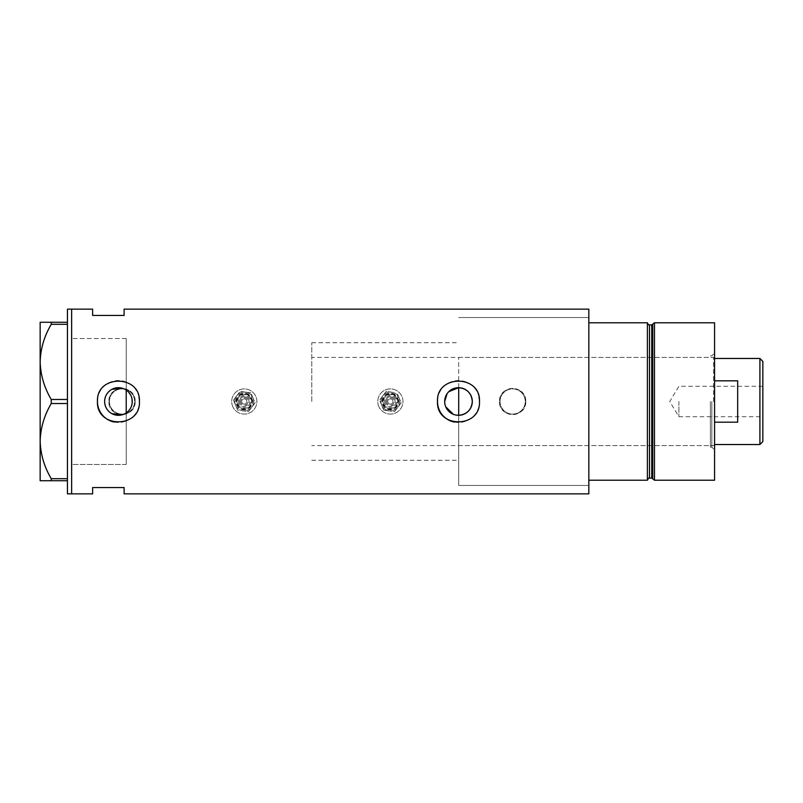 <?xml version="1.0" encoding="UTF-8"?>
<svg xmlns="http://www.w3.org/2000/svg" width="803" height="803" viewBox="0 0 803 803"><rect width="100%" height="100%" fill="white"/><g stroke="black" fill="none" stroke-linecap="round" stroke-linejoin="round"><path stroke-width="0.6" stroke-dasharray="4.01 3.01" d="M122.879 388.421L126.212 390.077L126.212 342.73L126.212 464.475L126.212 338.525L126.212 464.475L126.212 412.923L128.721 410.724M458.704 415.312L458.704 387.688M455.963 415.081L453.344 414.318M445.755 406.84L444.952 404.23M444.742 402.875L444.681 401.5M131.843 398.158L131.843 404.832M131.341 406.448L129.775 409.4M109.419 401.5A12.597 12.597 0 0 1 122.016 388.903A12.597 12.597 0 0 1 134.603 401.5A12.597 12.597 0 0 1 122.016 414.097A12.597 12.597 0 0 1 109.419 401.5A12.597 12.597 0 0 1 122.016 388.903A12.597 12.597 0 0 1 134.603 401.5A12.597 12.597 0 0 1 122.016 414.097A12.597 12.597 0 0 1 109.419 401.5M500.048 401.5A12.597 12.597 0 0 1 512.645 388.903A12.597 12.597 0 0 1 525.242 401.5A12.597 12.597 0 0 1 512.645 414.097A12.597 12.597 0 0 1 500.048 401.5A12.597 12.597 0 0 1 512.645 388.903A12.597 12.597 0 0 1 525.242 401.5A12.597 12.597 0 0 1 512.645 414.097A12.597 12.597 0 0 1 500.048 401.5M135.135 401.5C135.948 418.403 108.104 418.453 108.897 401.5C108.084 384.577 135.938 384.567 135.135 401.5A13.119 13.119 0 0 1 122.016 414.619A13.119 13.119 0 0 1 108.897 401.5A13.119 13.119 0 0 1 122.016 388.381A13.119 13.119 0 0 1 135.135 401.5M525.764 401.5C526.577 418.403 498.733 418.453 499.526 401.5C498.713 384.577 526.577 384.567 525.764 401.5A13.119 13.119 0 0 1 512.645 414.619A13.119 13.119 0 0 1 499.526 401.5A13.119 13.119 0 0 1 512.645 388.381A13.119 13.119 0 0 1 525.764 401.5M104.761 399.633L104.761 403.367M105.143 405.204L105.765 406.97M106.618 408.637L108.947 411.527M110.392 412.722L111.968 413.696M122.879 414.579L126.212 412.923M114.267 422.067A20.988 20.988 0 0 0 139.431 401.5M454.317 422.067A20.988 20.988 0 0 0 479.481 401.5M588.84 309.145L588.84 485.464L458.704 485.464L458.704 401.5L458.704 485.464L588.84 485.464L588.84 317.536L588.84 493.855M71.638 401.5L71.638 493.855L71.638 401.5M124.114 309.145L124.114 315.438L92.626 315.438L92.626 309.145M92.626 493.855L92.626 487.562L124.114 487.562L124.114 493.855M588.84 401.5L588.84 317.536L588.84 401.5L588.84 322.786L647.399 322.786L647.399 480.214L647.399 322.786L647.399 480.214L588.84 480.214L588.84 401.5M111.968 389.304L110.382 390.278M108.947 391.473L106.618 394.363M105.755 396.04L105.143 397.796M479.07 397.395A20.988 20.988 0 0 0 437.605 399.442M139.029 397.395A20.988 20.988 0 0 0 97.554 399.442M127.536 391.111L128.731 392.276M130.648 395.026L131.341 396.541M447.06 393.751L448.797 391.663M126.212 464.475L71.638 464.475L71.638 338.525L71.638 464.475L126.212 464.475M126.212 338.525L71.638 338.525L126.212 338.525M67.442 493.855L67.442 309.145M51.251 324.302C44.285 336.035 40.582 348.562 40.15 361.882C40.541 375.031 44.235 387.558 51.251 399.462L51.251 403.538C44.285 415.271 40.582 427.798 40.15 441.118C40.541 454.267 44.235 466.794 51.251 478.698L51.251 480.736L40.15 480.736L40.15 322.264L51.251 322.264L51.251 324.302L67.442 324.302L67.442 399.462L51.251 399.462M51.251 403.538L67.442 403.538L67.442 478.698L51.251 478.698M51.251 480.736L67.442 480.736L67.442 322.264L51.251 322.264M67.442 322.264L67.442 324.302M67.442 399.462L67.442 403.538M67.442 478.698L67.442 480.736M714.57 480.214L714.57 322.786M711.839 401.5L711.839 447.151L711.839 401.5M710.374 401.5L710.374 447.151L710.374 401.5M652.759 324.111L652.759 478.889M654.485 480.214L654.485 322.786M714.57 401.5L714.57 353.119L714.57 401.5M458.704 401.5L458.704 357.415L458.704 401.5M762.85 441.59L762.85 361.41M759.909 358.469L759.909 444.531M678.886 401.5L678.886 416.717L678.886 401.5M714.57 422.177L714.57 444.531L714.57 422.177L737.666 422.177L737.666 380.823L737.666 422.177L737.666 380.823L714.57 380.823M713.526 401.5L713.526 357.415L713.526 401.5M311.765 401.5L311.765 342.73L311.765 401.5M126.212 401.5L126.212 342.73L126.212 401.5M762.85 401.5L762.85 386.283L762.85 401.5M248.649 399.693A4.728 4.728 0 0 0 242.476 397.134A4.728 4.728 0 0 0 239.916 403.307A4.728 4.728 0 0 1 242.476 397.134A4.728 4.728 0 0 1 248.649 399.693A4.728 4.728 0 0 1 246.089 405.866A4.728 4.728 0 0 1 239.916 403.307A4.728 4.728 0 0 0 246.089 405.866A4.728 4.728 0 0 0 248.649 399.693M237.979 404.11A6.825 6.825 0 0 0 246.892 407.804A6.825 6.825 0 0 0 250.586 398.89A6.825 6.825 0 0 0 241.673 395.196A6.825 6.825 0 0 0 237.979 404.11M241.854 402.504A2.62 2.62 0 0 1 243.279 399.081A2.62 2.62 0 0 1 246.702 400.496A2.62 2.62 0 0 1 245.286 403.919A2.62 2.62 0 0 1 241.854 402.504A2.62 2.62 0 0 1 243.279 399.081A2.62 2.62 0 0 1 246.702 400.496A2.62 2.62 0 0 1 245.286 403.919A2.62 2.62 0 0 1 241.854 402.504M251.068 398.689A7.347 7.347 0 0 1 247.093 408.285A7.347 7.347 0 0 1 237.497 404.31A7.347 7.347 0 0 0 247.093 408.285A7.347 7.347 0 0 0 251.068 398.689A7.347 7.347 0 0 0 241.472 394.715A7.347 7.347 0 0 0 237.497 404.31A7.347 7.347 0 0 1 241.472 394.715A7.347 7.347 0 0 1 251.068 398.689M235.56 405.113A9.445 9.445 0 0 1 240.659 392.777A9.445 9.445 0 0 1 251.781 407.251A9.445 9.445 0 0 1 235.56 405.113A9.445 9.445 0 0 1 240.659 392.777A9.445 9.445 0 0 1 253.005 397.886A9.445 9.445 0 0 0 245.507 392.135L240.107 391.422L236.785 395.749A9.445 9.445 0 0 1 253.005 397.886A9.445 9.445 0 0 1 247.896 410.223A9.445 9.445 0 0 1 236.785 395.749L233.472 400.085L237.648 410.152L243.048 410.865L248.458 411.578L251.781 407.251L255.093 402.915L253.005 397.886A9.445 9.445 0 0 1 247.896 410.223A9.445 9.445 0 0 1 236.785 395.749A9.445 9.445 0 0 1 245.507 392.135L250.917 392.848L240.107 391.422L233.472 400.085L235.56 405.113A9.445 9.445 0 0 0 243.048 410.865L237.648 410.152L235.56 405.113M232.649 406.328A12.597 12.597 0 0 1 239.455 389.867A12.597 12.597 0 0 1 255.916 396.672A12.597 12.597 0 0 1 249.111 413.133A12.597 12.597 0 0 1 232.649 406.328A12.597 12.597 0 0 1 239.455 389.867A12.597 12.597 0 0 1 255.916 396.672A12.597 12.597 0 0 1 249.111 413.133A12.597 12.597 0 0 1 232.649 406.328M253.005 397.886L250.917 392.848L253.005 397.886A9.445 9.445 0 0 1 243.048 410.865L248.458 411.578L251.781 407.251L255.093 402.915L253.005 397.886M394.735 399.693A4.728 4.728 0 0 0 388.562 397.134A4.728 4.728 0 0 0 386.012 403.307A4.728 4.728 0 0 1 388.562 397.134A4.728 4.728 0 0 1 394.735 399.693A4.728 4.728 0 0 1 392.185 405.866A4.728 4.728 0 0 1 386.012 403.307A4.728 4.728 0 0 0 392.185 405.866A4.728 4.728 0 0 0 394.735 399.693M384.075 404.11A6.825 6.825 0 0 0 392.988 407.804A6.825 6.825 0 0 0 396.672 398.89A6.825 6.825 0 0 0 387.759 395.196A6.825 6.825 0 0 0 384.075 404.11M387.949 402.504A2.62 2.62 0 0 1 389.375 399.081A2.62 2.62 0 0 1 392.797 400.496A2.62 2.62 0 0 1 391.382 403.919A2.62 2.62 0 0 1 387.949 402.504A2.62 2.62 0 0 1 389.375 399.081A2.62 2.62 0 0 1 392.797 400.496A2.62 2.62 0 0 1 391.382 403.919A2.62 2.62 0 0 1 387.949 402.504M397.164 398.689A7.347 7.347 0 0 1 393.189 408.285A7.347 7.347 0 0 1 383.593 404.31A7.347 7.347 0 0 0 393.189 408.285A7.347 7.347 0 0 0 397.164 398.689A7.347 7.347 0 0 0 387.558 394.715A7.347 7.347 0 0 0 383.593 404.31A7.347 7.347 0 0 1 387.558 394.715A7.347 7.347 0 0 1 397.164 398.689M381.646 405.113A9.445 9.445 0 0 1 386.755 392.777A9.445 9.445 0 0 1 397.866 407.251A9.445 9.445 0 0 1 381.646 405.113A9.445 9.445 0 0 1 386.755 392.777A9.445 9.445 0 0 1 399.101 397.886A9.445 9.445 0 0 0 391.603 392.135L386.193 391.422L382.88 395.749A9.445 9.445 0 0 1 399.101 397.886A9.445 9.445 0 0 1 393.992 410.223A9.445 9.445 0 0 1 382.88 395.749L379.558 400.085L383.744 410.152L389.144 410.865L394.554 411.578L401.189 402.915L399.101 397.886A9.445 9.445 0 0 1 393.992 410.223A9.445 9.445 0 0 1 382.88 395.749A9.445 9.445 0 0 1 391.603 392.135L386.193 391.422L379.558 400.085L381.646 405.113A9.445 9.445 0 0 0 389.144 410.865L383.744 410.152L381.646 405.113M378.745 406.328A12.597 12.597 0 0 1 385.55 389.867A12.597 12.597 0 0 1 402.012 396.672A12.597 12.597 0 0 1 395.196 413.133A12.597 12.597 0 0 1 378.745 406.328A12.597 12.597 0 0 1 385.55 389.867A12.597 12.597 0 0 1 402.012 396.672A12.597 12.597 0 0 1 395.196 413.133A12.597 12.597 0 0 1 378.745 406.328M399.101 397.886L397.013 392.848L399.101 397.886A9.445 9.445 0 0 1 389.144 410.865L394.554 411.578L401.189 402.915L399.101 397.886M651.745 324.884L651.745 478.116M649.507 478.116L649.507 324.884M240.89 402.905A3.674 3.674 0 0 1 242.877 398.107A3.674 3.674 0 0 1 247.675 400.095A3.674 3.674 0 0 1 245.688 404.893A3.674 3.674 0 0 1 240.89 402.905M237.015 404.511A7.869 7.869 0 0 0 247.294 408.767A7.869 7.869 0 0 0 251.55 398.489A7.869 7.869 0 0 0 241.271 394.233A7.869 7.869 0 0 0 237.015 404.511M238.953 403.708A5.772 5.772 0 0 1 242.074 396.17A5.772 5.772 0 0 1 249.613 399.292A5.772 5.772 0 0 1 246.491 406.83A5.772 5.772 0 0 1 238.953 403.708M236.524 404.712A8.391 8.391 0 0 0 247.495 409.259A8.391 8.391 0 0 0 252.042 398.288A8.391 8.391 0 0 1 247.495 409.259A8.391 8.391 0 0 1 236.524 404.712A8.391 8.391 0 0 1 241.071 393.741A8.391 8.391 0 0 1 252.042 398.288A8.391 8.391 0 0 0 241.071 393.741A8.391 8.391 0 0 0 236.524 404.712M386.986 402.905A3.674 3.674 0 0 1 388.963 398.107A3.674 3.674 0 0 1 393.771 400.095A3.674 3.674 0 0 1 391.784 404.893A3.674 3.674 0 0 1 386.986 402.905M383.101 404.511A7.869 7.869 0 0 0 393.39 408.767A7.869 7.869 0 0 0 397.646 398.489A7.869 7.869 0 0 0 387.357 394.233A7.869 7.869 0 0 0 383.101 404.511M385.038 403.708A5.772 5.772 0 0 1 388.16 396.17A5.772 5.772 0 0 1 395.708 399.292A5.772 5.772 0 0 1 392.587 406.83A5.772 5.772 0 0 1 385.038 403.708M382.619 404.712A8.391 8.391 0 0 0 393.59 409.259A8.391 8.391 0 0 0 398.127 398.288A8.391 8.391 0 0 1 393.59 409.259A8.391 8.391 0 0 1 382.619 404.712A8.391 8.391 0 0 1 387.156 393.741A8.391 8.391 0 0 1 398.127 398.288A8.391 8.391 0 0 0 387.156 393.741A8.391 8.391 0 0 0 382.619 404.712M311.765 460.27L458.704 460.27M458.704 317.536L588.84 317.536L458.704 317.536M311.765 342.73L458.704 342.73M710.374 447.151L711.839 447.151L714.57 449.881M458.704 445.585L710.374 445.585M710.374 355.849L711.839 355.849L714.57 353.119M458.704 357.415L710.374 357.415M762.85 386.283L678.886 386.283L669.742 401.5L678.886 416.717L762.85 416.717M714.57 358.469L713.526 357.415L311.765 357.415M714.57 444.531L713.526 445.585L311.765 445.585"/><path stroke-width="1.2" d="M448.797 391.663L458.704 387.688C466.985 388.602 471.522 393.209 472.305 401.5A13.812 13.812 0 0 0 458.493 387.688A13.812 13.812 0 0 0 444.681 401.5A13.812 13.812 0 0 0 458.493 415.312A13.812 13.812 0 0 0 472.305 401.5C471.512 409.791 466.985 414.398 458.704 415.312L455.963 415.081M453.344 414.318L445.755 406.84M444.952 404.23L444.742 402.875M131.843 404.832L131.341 406.448M129.775 409.4L128.721 410.724M104.631 401.5A13.812 13.812 0 0 0 118.442 415.312A13.812 13.812 0 0 0 132.254 401.5A13.812 13.812 0 0 0 118.442 387.688A13.812 13.812 0 0 0 104.631 401.5M104.761 403.367L105.143 405.204M105.765 406.97L106.618 408.637M108.947 411.527L110.392 412.722M111.968 413.696L122.879 414.579M97.554 399.442A20.988 20.988 0 0 0 97.454 401.5C96.149 428.551 140.716 428.611 139.431 401.5C140.736 374.419 96.149 374.419 97.454 401.5A20.988 20.988 0 0 0 114.267 422.067M437.605 399.442A20.988 20.988 0 0 0 437.494 401.5C436.19 428.551 480.756 428.611 479.481 401.5C480.786 374.419 436.2 374.419 437.494 401.5A20.988 20.988 0 0 0 454.317 422.067M124.114 315.438L124.114 309.145L588.84 309.145L588.84 480.214L647.399 480.214L647.399 322.786L588.84 322.786L588.84 493.855L124.114 493.855L124.114 487.562L92.626 487.562L92.626 493.855L71.638 493.855L71.638 309.145L67.442 309.145L67.442 493.855L71.638 493.855L71.638 309.145L92.626 309.145L92.626 315.438L124.114 315.438M122.879 388.421L111.968 389.304M110.382 390.278L108.947 391.473M106.618 394.363L105.755 396.04M105.143 397.796L104.761 399.633M479.481 401.5A20.988 20.988 0 0 0 479.07 397.395M139.431 401.5A20.988 20.988 0 0 0 139.029 397.395M126.212 412.923L126.212 390.077L127.536 391.111M128.731 392.276L130.648 395.026M131.341 396.541L131.843 398.158M444.681 401.5L447.06 393.751M67.442 480.736L51.251 480.736L51.251 478.698C44.285 466.965 40.582 454.438 40.15 441.118C40.541 427.969 44.235 415.442 51.251 403.538L51.251 399.462C44.285 387.729 40.582 375.202 40.15 361.882C40.541 348.733 44.235 336.206 51.251 324.302L51.251 322.264L40.15 322.264L40.15 480.736L51.251 480.736M51.251 478.698L67.442 478.698M67.442 403.538L51.251 403.538M51.251 399.462L67.442 399.462M67.442 324.302L51.251 324.302M51.251 322.264L67.442 322.264M458.704 415.312L458.704 387.688M651.745 478.116L649.507 478.116L649.507 324.884L651.745 324.884L651.745 478.116L652.759 478.889L652.759 324.111L654.485 322.786L654.485 480.214L714.57 480.214L714.57 322.786L654.485 322.786M759.909 358.469L762.85 361.41L762.85 441.59L759.909 444.531L759.909 358.469L714.57 358.469M714.57 422.177L737.666 422.177L737.666 380.823L714.57 380.823M649.507 478.116C649.045 477.544 648.342 478.247 647.399 480.214M649.507 324.884C648.995 325.416 648.292 324.723 647.399 322.786M651.745 324.884L652.759 324.111M652.759 478.889L654.485 480.214M759.909 444.531L714.57 444.531"/></g></svg>
